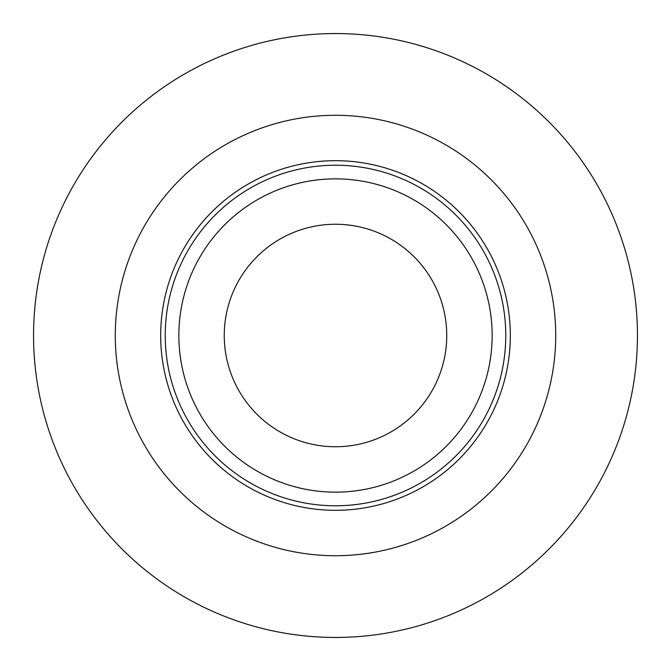 <?xml version="1.0" encoding="UTF-8"?>
<svg xmlns="http://www.w3.org/2000/svg" width="671" height="671" viewBox="0 0 671 671"><rect width="100%" height="100%" fill="white"/><g stroke="black" fill="none" stroke-linecap="round" stroke-linejoin="round"><path stroke-width="1.01" d="M335.5 510.312A174.812 174.812 0 0 0 486.894 248.094A174.812 174.812 0 0 0 184.106 248.094A174.812 174.812 0 0 0 335.5 510.312M335.5 555.722A220.222 220.222 0 0 0 526.215 225.389A220.222 220.222 0 0 0 144.785 225.389A220.222 220.222 0 0 0 335.5 555.722M335.5 492.153A156.653 156.653 0 0 0 471.159 257.178A156.653 156.653 0 0 0 199.841 257.178A156.653 156.653 0 0 0 335.5 492.153M335.5 637.45A301.95 301.95 0 0 0 596.997 184.525A301.95 301.95 0 0 0 74.003 184.525A301.95 301.95 0 0 0 335.5 637.45M335.5 505.775A170.275 170.275 0 0 0 482.961 250.367A170.275 170.275 0 0 0 188.039 250.367A170.275 170.275 0 0 0 335.5 505.775M335.5 446.743A111.243 111.243 0 0 0 431.839 279.874A111.243 111.243 0 0 0 239.161 279.874A111.243 111.243 0 0 0 335.5 446.743"/></g></svg>
